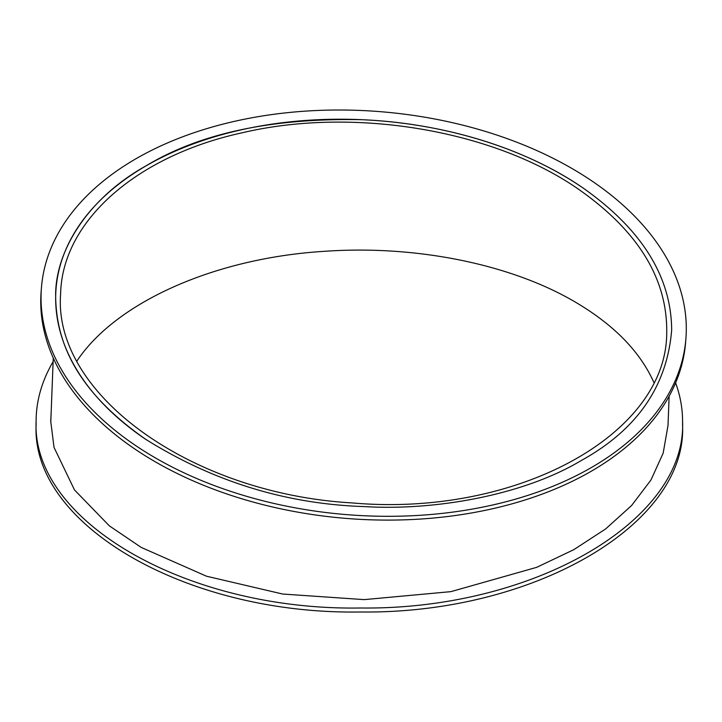 <?xml version="1.0" encoding="UTF-8"?>
<svg xmlns="http://www.w3.org/2000/svg" width="722" height="722" viewBox="0 0 722 722"><rect width="100%" height="100%" fill="white"/><g stroke="black" fill="none" stroke-linecap="round" stroke-linejoin="round"><path stroke-width="1.08" d="M581.887 187.188A308.601 193.018 4.5 0 0 253.151 127.343A308.601 193.018 4.5 0 0 56.036 288.791A308.601 193.018 4.5 0 0 55.747 293.719A308.601 193.018 4.5 0 0 145.456 439.156C213.297 481.646 286.336 504.137 364.583 506.6C434.59 510.86 523.161 495.346 581.057 460.636C636.867 429.915 667.074 386.369 671.668 330.008C671.289 276.309 641.353 228.703 581.887 187.178C524.47 147.947 443.263 123.065 361.677 119.69C271.851 117.939 200.057 133.281 146.286 165.699C86.514 198.938 54.538 252.772 55.666 297.076C56.442 345.91 79.763 393.066 145.456 439.147M41.443 287.636L41.145 291.435A323.239 202.178 4.5 0 0 347.399 518.504A323.239 202.178 4.5 0 0 685.602 342.49L685.9 338.699A323.239 202.178 4.5 0 0 592.239 181.204A323.239 202.178 4.5 0 0 247.917 118.525A323.239 202.178 4.5 0 0 41.443 287.636A323.239 202.178 4.5 0 0 347.706 514.714A323.239 202.178 4.5 0 0 685.9 338.699M51.181 411.856L50.739 421.377L54.042 447.423L74.456 489.895L109.329 525.842L141.196 547.411L206.501 576.21L282.717 594.044L364.222 599.621L450.916 591.643L536.708 567.339L573.782 549.677L605.695 528.892L631.606 505.508L650.964 480.004L663.175 453.127L668.012 425.457L669.132 396.297M675.63 382.922C680.25 395.602 682.57 408.426 682.57 421.395C686.974 520.842 532.863 610.18 360.585 607.996C187.422 610.983 31.597 521.365 36.1 421.377C36.136 400.927 41.813 381.008 53.121 361.632M682.57 421.395L682.57 425.375C686.974 524.831 532.863 614.16 360.585 611.985C187.422 614.963 31.597 525.354 36.1 425.366L36.1 421.377M578.439 189.173C493.595 130.14 354.096 106.621 242.989 132.604C136.413 155.6 62.083 221.347 60.621 293.899C52.733 394.131 191.438 493.686 351.749 502.891C515.102 517.557 667.038 435.366 666.722 332.499C667.444 278.629 638.013 230.859 578.439 189.173M653.825 382.371C639.909 351.226 613.339 324.223 574.098 301.381C510.066 264.026 415.782 245.029 325.324 251.256C215.833 257.79 116.377 301.715 76.911 361.018M50.811 421.44L53.266 357.913"/></g></svg>
